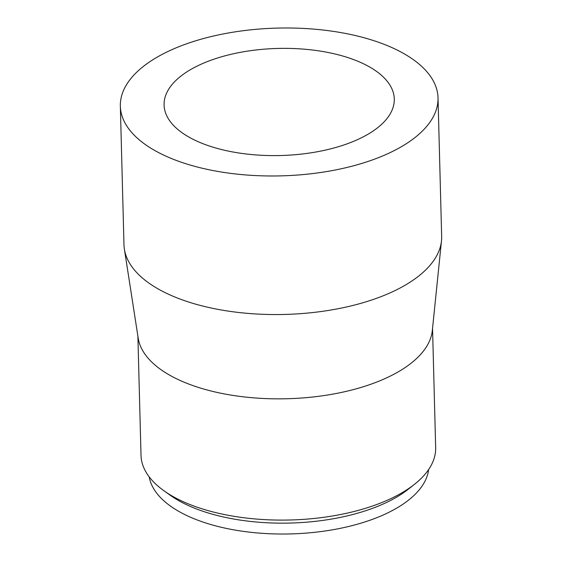 <?xml version="1.0" encoding="UTF-8"?>
<svg xmlns="http://www.w3.org/2000/svg" width="562" height="562" viewBox="0 0 562 562"><rect width="100%" height="100%" fill="white"/><g stroke="black" fill="none" stroke-linecap="round" stroke-linejoin="round"><path stroke-width="0.84" d="M149.19 476.864A140.086 65.164 -1.5 0 0 249.668 532.172A140.086 65.164 -1.5 0 0 400.594 505.751A140.086 65.164 -1.5 0 0 428.623 469.551M137.887 336.125L141.013 455.325A147.377 68.557 -1.5 0 0 163.935 490.759L170.258 495.27A140.086 65.164 -1.5 0 0 400.306 494.876A140.086 65.164 -1.5 0 0 408.546 489.024L414.63 484.191A147.377 68.557 -1.5 0 0 435.662 447.605L432.543 328.405M371.075 132.365A115.14 53.559 -1.5 0 0 394.285 98.968A115.14 53.559 -1.5 0 0 277.783 48.444A115.14 53.559 -1.5 0 0 164.083 104.996A115.14 53.559 -1.5 0 0 243.297 153.623A115.14 53.559 -1.5 0 0 371.075 132.365M405.996 143.907A158.891 73.91 -1.5 0 0 438.023 97.823A158.891 73.91 -1.5 0 0 277.249 28.1A158.891 73.91 -1.5 0 0 120.345 106.148A158.891 73.91 -1.5 0 0 229.661 173.244A158.891 73.91 -1.5 0 0 405.996 143.907M120.345 106.148L123.977 244.716A158.891 73.91 -1.5 0 0 124.378 249.121A158.891 73.91 -1.5 0 0 237.817 312.381A158.891 73.91 -1.5 0 0 409.621 282.475A158.891 73.91 -1.5 0 0 441.486 240.817A158.891 73.91 -1.5 0 0 441.655 236.398L438.023 97.823M124.378 249.121L138.203 338.162A147.377 68.557 -1.5 0 0 243.423 396.835A147.377 68.557 -1.5 0 0 402.778 369.101A147.377 68.557 -1.5 0 0 432.333 330.456L441.486 240.817M163.935 490.759A147.377 68.557 -1.5 0 0 405.954 490.352A147.377 68.557 -1.5 0 0 414.63 484.191"/></g></svg>
